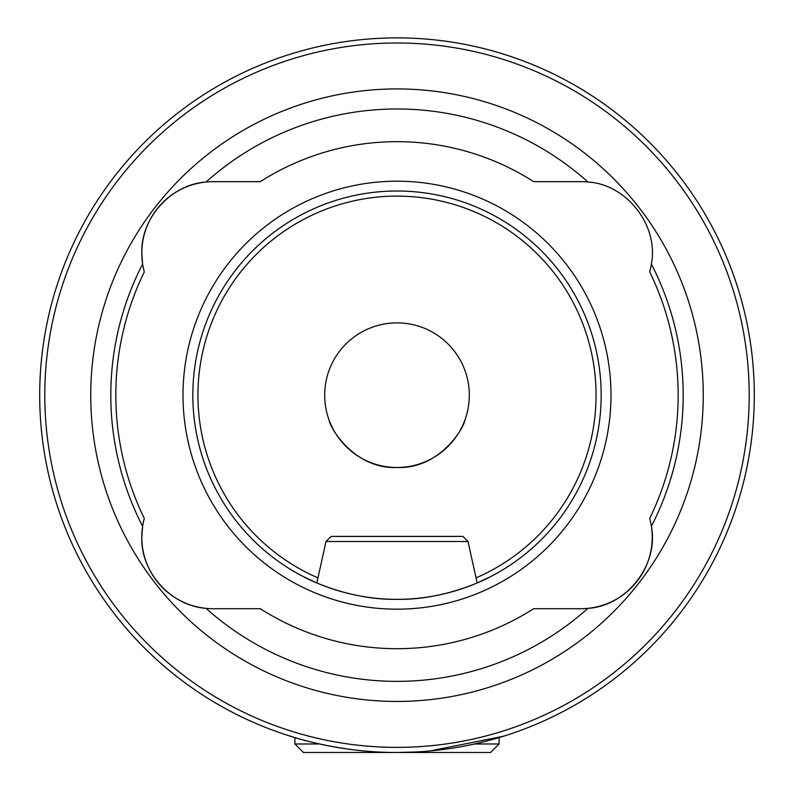 <?xml version="1.0" encoding="UTF-8"?>
<svg xmlns="http://www.w3.org/2000/svg" width="794" height="794" viewBox="0 0 794 794"><rect width="100%" height="100%" fill="white"/><g stroke="black" fill="none" stroke-linecap="round" stroke-linejoin="round"><path stroke-width="1.19" d="M303.417 576.643L316.816 582.955L326.006 541.508L467.994 541.508L477.184 582.955L490.583 576.643C491.268 576.504 447.756 600.214 397.06 599.351C346.045 600.204 302.732 576.474 303.417 576.643M144.3 271.915A71.46 71.46 0 0 1 142.622 264.045L141.789 253.117A71.46 71.46 0 0 0 142.622 264.045A286.187 286.187 0 0 0 142.622 526.323A71.46 71.46 0 0 1 144.3 518.452A281.165 281.165 0 0 1 144.3 271.915M213.249 608.71A71.46 71.46 0 0 1 206.043 608.343C171.325 606.03 140.657 572.563 141.789 537.25A71.46 71.46 0 0 0 206.043 608.343A286.187 286.187 0 0 0 587.957 608.343A71.46 71.46 0 0 1 580.751 608.71L533.657 608.71A253.514 253.514 0 0 1 260.343 608.71L213.249 608.71M754.3 395.184A357.3 357.3 0 0 1 397 752.484A357.3 357.3 0 0 1 39.7 395.184A357.3 357.3 0 0 1 397 37.884A357.3 357.3 0 0 1 754.3 395.184A357.3 357.3 0 0 0 397 37.884A357.3 357.3 0 0 0 39.7 395.184M192.833 395.184A204.167 204.167 0 0 1 397 191.007A204.167 204.167 0 0 1 601.167 395.184A204.167 204.167 0 0 1 397 599.351A204.167 204.167 0 0 1 192.833 395.184M183.007 395.184A213.993 213.993 0 0 1 397 181.191A213.993 213.993 0 0 1 610.993 395.184A213.993 213.993 0 0 1 397 609.177A213.993 213.993 0 0 1 183.007 395.184M587.957 182.015A71.46 71.46 0 0 0 580.751 181.657L533.657 181.657A253.514 253.514 0 0 0 260.343 181.657L213.249 181.657A71.46 71.46 0 0 0 141.789 253.117C140.637 217.834 171.315 184.337 206.043 182.015A286.187 286.187 0 0 1 587.957 182.015C626.813 184.287 658.951 225.843 651.378 264.045A286.187 286.187 0 0 1 651.378 526.323C658.951 564.504 626.823 606.06 587.957 608.343A71.46 71.46 0 0 0 649.7 518.452A281.165 281.165 0 0 0 649.7 271.915A71.46 71.46 0 0 0 651.378 264.045M90.744 395.184A306.256 306.256 0 0 1 397 88.928A306.256 306.256 0 0 1 703.256 395.184A306.256 306.256 0 0 1 397 701.439A306.256 306.256 0 0 1 90.744 395.184M328.944 419.619C330.076 428.601 354.948 469.244 396.95 467.487C438.973 469.323 463.914 428.641 465.056 419.619C463.984 428.552 439.013 469.234 397.149 467.487C355.067 469.393 330.056 428.601 328.944 419.619M324.686 395.184A72.314 72.314 0 0 1 397 322.87A72.314 72.314 0 0 1 469.314 395.184A72.314 72.314 0 0 1 397 467.497A72.314 72.314 0 0 1 324.686 395.184M397 752.484C339.733 753.03 289.056 735.849 290.257 736.167C289.095 735.83 339.524 753.02 397 752.484L415.977 751.978M429.941 750.955L503.743 736.167L499.089 737.586L499.089 743.978L490.583 752.484L303.417 752.484L294.911 743.978L294.911 737.586M141.789 537.25L142.622 526.323A71.46 71.46 0 0 0 141.789 537.25M326.006 541.508L331.108 536.397L462.892 536.397L467.994 541.508M294.911 743.978L319.496 743.978M474.504 743.978L499.089 743.978M749.199 395.184A352.199 352.199 0 0 1 397 747.382A352.199 352.199 0 0 1 44.801 395.184A352.199 352.199 0 0 1 397 42.985A352.199 352.199 0 0 1 749.199 395.184M317.947 577.873A199.066 199.066 0 0 1 397 196.118A199.066 199.066 0 0 1 476.053 577.873"/></g></svg>
